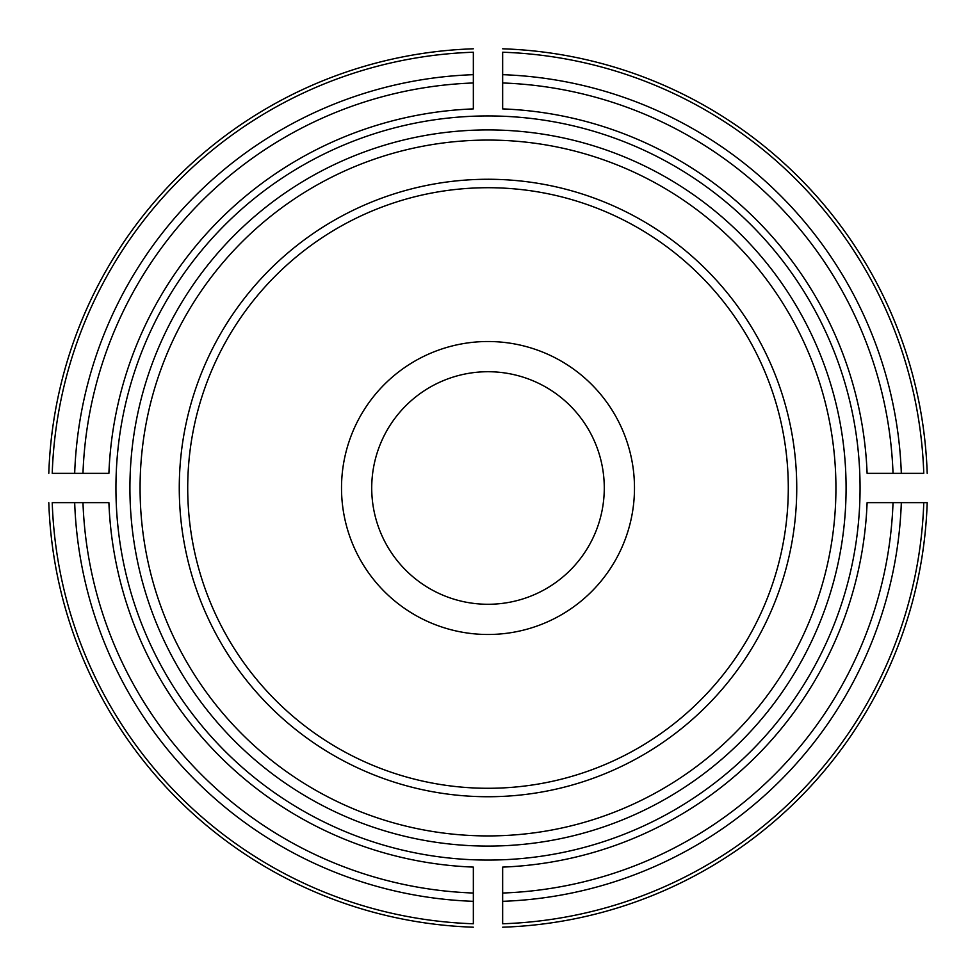 <?xml version="1.0" encoding="UTF-8"?>
<svg xmlns="http://www.w3.org/2000/svg" width="976" height="976" viewBox="0 0 976 976"><rect width="100%" height="100%" fill="white"/><g stroke="black" fill="none" stroke-linecap="round" stroke-linejoin="round"><path stroke-width="1.46" d="M502.652 867.103L502.652 923.772A436.016 436.016 0 0 0 923.772 502.652L927.2 502.652A439.444 439.444 0 0 1 502.652 927.2A439.444 439.444 0 0 0 927.2 502.652L867.103 502.652A379.383 379.383 0 0 1 502.652 867.103M74.676 502.652L108.897 502.652A379.383 379.383 0 0 0 473.348 867.103L473.348 923.772A436.016 436.016 0 0 1 52.228 502.652L74.676 502.652A413.58 413.58 0 0 0 473.348 901.324M48.8 502.652A439.444 439.444 0 0 0 473.348 927.2A439.444 439.444 0 0 1 48.8 502.652M473.348 74.676L473.348 108.897A379.383 379.383 0 0 0 108.897 473.348L52.228 473.348A436.016 436.016 0 0 1 473.348 52.228L473.348 74.676A413.58 413.58 0 0 0 74.676 473.348M473.348 48.8A439.444 439.444 0 0 0 48.8 473.348A439.444 439.444 0 0 1 473.348 48.8M115.937 488A372.063 372.063 0 0 1 495.32 116.01A372.063 372.063 0 0 1 859.771 502.652A372.063 372.063 0 0 1 480.68 859.99A372.063 372.063 0 0 1 115.937 488M604.278 488A116.278 116.278 0 0 0 488 371.722A116.278 116.278 0 0 0 371.722 488A116.278 116.278 0 0 0 488 604.278A116.278 116.278 0 0 0 604.278 488M796.745 488A308.745 308.745 0 0 0 333.633 220.625A308.745 308.745 0 0 0 333.633 755.375A308.745 308.745 0 0 0 796.745 488M901.324 473.348L867.103 473.348A379.383 379.383 0 0 0 502.652 108.897L502.652 52.228A436.016 436.016 0 0 1 923.772 473.348L901.324 473.348A413.58 413.58 0 0 0 502.652 74.676M634.485 488A146.485 146.485 0 0 0 488 341.515A146.485 146.485 0 0 0 341.515 488A146.485 146.485 0 0 0 488 634.485A146.485 146.485 0 0 0 634.485 488M788.291 488A300.291 300.291 0 0 0 337.855 227.945A300.291 300.291 0 0 0 337.855 748.055A300.291 300.291 0 0 0 788.291 488M502.652 48.8A439.444 439.444 0 0 1 927.2 473.348A439.444 439.444 0 0 0 502.652 48.8A439.444 439.444 0 0 1 927.2 473.348A439.444 439.444 0 0 0 502.652 48.8M502.652 893.028A405.296 405.296 0 0 0 893.028 502.652M502.652 927.2A439.444 439.444 0 0 0 927.2 502.652A439.444 439.444 0 0 1 502.652 927.2M502.652 901.324A413.58 413.58 0 0 0 901.324 502.652M82.972 502.652A405.296 405.296 0 0 0 473.348 893.028M473.348 82.972A405.296 405.296 0 0 0 82.972 473.348M129.918 488A358.082 358.082 0 0 0 488 846.082A358.082 358.082 0 0 0 846.082 488A358.082 358.082 0 0 0 488 129.918A358.082 358.082 0 0 0 129.918 488M835.932 488A347.932 347.932 0 0 0 314.04 186.684A347.932 347.932 0 0 0 314.04 789.316A347.932 347.932 0 0 0 835.932 488M893.028 473.348A405.296 405.296 0 0 0 502.652 82.972"/></g></svg>
